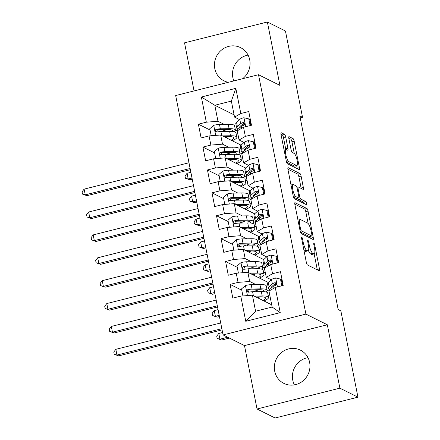 <?xml version="1.0" encoding="UTF-8"?>
<svg xmlns="http://www.w3.org/2000/svg" width="440" height="440" viewBox="0 0 440 440"><rect width="100%" height="100%" fill="white"/><g stroke="black" fill="none" stroke-linecap="round" stroke-linejoin="round"><path stroke-width="0.66" d="M301.757 237.149A1.634 0.396 75.9 0 0 301.67 237.138A1.634 0.396 75.9 0 0 301.609 238.491L306.334 262.361A2.338 0.567 75.9 0 0 307.434 264.935L319.259 270.831A2.338 0.567 75.9 0 0 319.38 270.848A2.338 0.567 75.9 0 0 319.468 268.912L314.743 245.042A1.634 0.396 75.9 0 0 313.973 243.243A1.634 0.396 75.9 0 0 313.885 243.227A1.634 0.396 75.9 0 0 313.825 244.585L314.435 247.676A7.475 1.821 75.9 0 1 314.155 253.875A7.475 1.821 75.9 0 1 313.759 253.814L312.769 253.325A7.475 1.821 75.9 0 1 309.249 245.086L308.632 242A1.634 0.396 75.9 0 0 307.863 240.196A1.634 0.396 75.9 0 0 307.775 240.18A1.634 0.396 75.9 0 0 307.714 241.538L308.325 244.629A7.475 1.821 75.9 0 1 308.05 250.828A7.475 1.821 75.9 0 1 307.648 250.767L306.664 250.278A7.475 1.821 75.9 0 1 303.138 242.039L302.527 238.953A1.634 0.396 75.9 0 0 301.757 237.149M242.632 78.705A18.568 17.628 -63.5 0 0 249.716 59.835A18.568 17.628 -63.5 0 0 240.537 47.608A18.568 17.628 -63.5 0 0 221.562 49.99A18.568 17.628 -63.5 0 0 214.792 68.613A18.568 17.628 -63.5 0 0 223.971 80.839A18.568 17.628 -63.5 0 0 228.322 82.308M248.078 55.11A18.568 17.628 -63.5 0 0 232.859 77.621A18.568 17.628 -63.5 0 0 233.838 80.916M274.697 371.157A18.568 17.628 -63.5 0 0 283.872 383.383A18.568 17.628 -63.5 0 0 302.847 381.002A18.568 17.628 -63.5 0 0 309.623 362.379A18.568 17.628 -63.5 0 0 300.443 350.152A18.568 17.628 -63.5 0 0 281.468 352.528A18.568 17.628 -63.5 0 0 274.697 371.157M307.984 357.649A18.568 17.628 -63.5 0 0 292.765 380.166A18.568 17.628 -63.5 0 0 294.399 384.89M285.675 136.967A2.338 0.567 75.9 0 0 284.576 134.393L281.259 132.737A2.338 0.567 75.9 0 0 281.132 132.721A2.338 0.567 75.9 0 0 281.045 134.657L286.297 161.161A2.338 0.567 75.9 0 0 287.397 163.735L299.216 169.631A2.338 0.567 75.9 0 0 299.343 169.653A2.338 0.567 75.9 0 0 299.431 167.712L294.184 141.207A2.338 0.567 75.9 0 0 293.079 138.633L289.075 136.637A2.338 0.567 75.9 0 0 288.948 136.614A2.338 0.567 75.9 0 0 288.86 138.556L291.11 149.897A2.338 0.567 75.9 0 0 292.209 152.471L294.195 153.461A6.248 1.524 75.9 0 1 297.011 159.726A6.248 1.524 75.9 0 1 296.912 165.534A6.248 1.524 75.9 0 1 296.577 165.479L288.794 161.601A6.248 1.524 75.9 0 1 285.978 155.337A6.248 1.524 75.9 0 1 286.077 149.529A6.248 1.524 75.9 0 1 286.413 149.584L287.711 150.227A2.338 0.567 75.9 0 0 287.837 150.249A2.338 0.567 75.9 0 0 287.925 148.308L285.675 136.967L283.437 137.528A2.338 0.567 75.9 0 0 282.337 134.954L280.978 134.277M299.849 115.951L338.184 309.562L340.863 310.893L357.945 397.172L339.878 388.163L327.322 324.77L305.91 314.094L258.511 74.718L279.928 85.393L267.372 22L285.439 31.009L302.522 117.288L299.849 115.951M295.091 202.598A2.338 0.567 75.9 0 0 294.965 202.582A2.338 0.567 75.9 0 0 294.877 204.518L300.13 231.022A2.338 0.567 75.9 0 0 301.23 233.596L313.055 239.492A2.338 0.567 75.9 0 0 313.175 239.514A2.338 0.567 75.9 0 0 313.264 237.573L308.017 211.068A2.338 0.567 75.9 0 0 306.916 208.494L294.866 202.653M293.211 196.091L287.964 169.587A2.338 0.567 75.9 0 1 288.052 167.651A2.338 0.567 75.9 0 1 288.173 167.668L299.998 173.564A2.338 0.567 75.9 0 1 301.098 176.138L303.347 187.479A2.338 0.567 75.9 0 1 303.259 189.42A2.338 0.567 75.9 0 1 303.132 189.398L298.337 187.011A2.338 0.567 75.9 0 0 298.216 186.989A2.338 0.567 75.9 0 0 298.127 188.925L299.618 196.455A2.338 0.567 75.9 0 0 300.718 199.029L305.712 201.514A1.634 0.396 75.9 0 1 306.449 203.154A1.634 0.396 75.9 0 1 306.422 204.672A1.634 0.396 75.9 0 1 306.334 204.661L294.311 198.666A2.338 0.567 75.9 0 1 293.211 196.091M305.91 314.094L223.075 334.923L175.676 95.546L258.511 74.718M280.236 312.62L245.757 321.293L240.774 296.12L252.406 295.202L255.58 311.218L272.146 307.054L280.236 312.62L275.253 287.447L283.201 285.45L280.478 271.716L272.531 273.719L270.721 264.561L278.669 262.565L275.946 248.831L267.999 250.833L266.189 241.676L274.137 239.679L271.42 225.951L263.472 227.948L261.657 218.79L269.605 216.794L266.888 203.066L258.94 205.062L257.125 195.91L265.072 193.908L262.356 180.18L254.408 182.177L252.593 173.024L260.541 171.023L257.824 157.295L249.876 159.291L248.061 150.139L256.009 148.137L253.292 134.409L245.344 136.406L243.529 127.254L251.477 125.252L248.76 111.524L240.812 113.52L234.537 117.106L231.363 101.09L214.797 105.254L217.965 121.275L224.202 124.383M241.786 290.208L230.104 284.383L232.826 298.117L240.774 296.12M230.104 284.383L238.056 282.387L236.242 273.235L247.874 272.316L268.207 282.452M237.259 267.322L225.577 261.498L228.294 275.231L236.242 273.235M225.577 261.498L233.525 259.501L231.71 250.349L243.342 249.431L263.676 259.567M232.727 244.437L221.045 238.612L223.762 252.346L231.71 250.349M221.045 238.612L228.993 236.615L227.178 227.464L238.81 226.545L259.144 236.681M228.195 221.551L216.513 215.727L219.23 229.46L227.178 227.464M216.513 215.727L224.461 213.73L222.646 204.578L234.278 203.66L254.612 213.796M223.663 198.671L211.981 192.841L214.698 206.575L222.646 204.578M211.981 192.841L219.929 190.845L218.114 181.693L229.746 180.774L250.08 190.911M219.131 175.786L207.449 169.961L210.166 183.689L218.114 181.693M207.449 169.961L215.397 167.959L213.587 158.807L225.214 157.889L245.548 168.025M214.599 152.9L202.917 147.076L205.634 160.804L213.587 158.807M202.917 147.076L210.865 145.073L209.055 135.922L220.688 135.003L241.016 145.139M210.067 130.014L198.385 124.19L201.108 137.918L209.055 135.922M198.385 124.19L206.333 122.188L201.35 97.014L235.829 88.347L240.812 113.52M244.046 142.478L239.063 139.992L237.254 130.84L243.529 127.254M245.344 136.406L239.063 139.992M235.395 129.965L237.232 130.878M234.091 114.873L214.797 105.254L201.35 97.014M206.333 122.188L217.965 121.275M248.578 165.363L243.595 162.877L241.786 153.725L248.061 150.139M249.876 159.291L243.595 162.877M220.688 135.003L222.497 144.155L228.734 147.268M239.927 152.851L241.764 153.764M210.865 145.073L222.497 144.155M253.11 188.249L248.127 185.763L246.318 176.611L252.593 173.024M254.408 182.177L248.127 185.763M225.214 157.889L227.029 167.041L233.266 170.154M244.459 175.731L246.296 176.649M215.397 167.959L227.029 167.041M257.642 211.134L252.659 208.648L250.85 199.496L257.125 195.91M258.94 205.062L252.659 208.648M229.746 180.774L231.561 189.926L237.798 193.039M248.99 198.616L250.828 199.535M219.929 190.845L231.561 189.926M262.174 234.02L257.191 231.534L255.376 222.382L261.657 218.79M263.472 227.948L257.191 231.534M234.278 203.66L236.093 212.812L242.325 215.924M253.523 221.502L255.36 222.42M224.461 213.73L236.093 212.812M266.706 256.905L261.723 254.419L259.908 245.262L266.189 241.676M267.999 250.833L261.723 254.419M238.81 226.545L240.625 235.697L246.857 238.81M258.055 244.387L259.886 245.306M228.993 236.615L240.625 235.697M271.238 279.785L266.255 277.305L264.44 268.147L270.721 264.561M272.531 273.719L266.255 277.305M243.342 249.431L245.157 258.582L251.389 261.69M262.581 267.273L264.418 268.191M233.525 259.501L245.157 258.582M272.146 307.054L268.972 291.033L275.253 287.447M247.874 272.316L249.684 281.468L255.921 284.576M267.113 290.158L268.95 291.077M238.056 282.387L249.684 281.468M300.229 117.865L302.522 117.288M267.372 22L184.536 42.829L194.056 90.921M327.322 324.77L244.486 345.598L257.037 408.991L339.878 388.163M257.037 408.991L275.105 418L357.945 397.172M244.486 345.598L223.075 334.923M239.514 119.592L234.537 117.106M252.406 295.202L271.7 304.821M238.007 134.805L236.434 135.201M242.539 157.691L240.966 158.087M247.071 180.576L245.493 180.972M251.603 203.462L250.025 203.858M256.135 226.347L254.556 226.743M260.667 249.227L259.089 249.629M265.199 272.113L263.621 272.509M269.731 294.998L268.153 295.394M245.757 321.293L255.58 311.218M231.363 101.09L235.829 88.347M303.985 250.492A7.475 1.821 75.9 0 0 304.425 250.839L306.664 250.278M308.05 250.828L305.811 251.394A7.475 1.821 75.9 0 1 305.409 251.328L304.425 250.839M308.413 250.52A7.475 1.821 75.9 0 0 310.53 253.886L312.769 253.325M314.155 253.875L311.916 254.441A7.475 1.821 75.9 0 1 311.52 254.375L310.53 253.886M317.295 269.852A2.338 0.567 75.9 0 0 317.229 269.473L314.144 253.88M308.127 223.498L305.778 211.629A2.338 0.567 75.9 0 0 304.673 209.055L294.811 204.138M311.091 238.513A2.338 0.567 75.9 0 0 311.025 238.139L310.657 236.286M300.559 229.009A1.634 0.396 75.9 0 0 301.329 230.813L311.707 235.989A1.634 0.396 75.9 0 0 311.795 236A1.634 0.396 75.9 0 0 311.856 234.647L311.212 231.385A7.475 1.821 75.9 0 0 307.687 223.152L300.591 219.615A7.475 1.821 75.9 0 0 300.19 219.549A7.475 1.821 75.9 0 0 299.915 225.753L300.559 229.009L299.767 229.213M309.628 236.511A1.634 0.396 75.9 0 1 309.557 236.566A1.634 0.396 75.9 0 1 309.469 236.549L300.382 232.023M287.898 169.208L297.759 174.125L299.998 173.564M301.175 188.424A2.338 0.567 75.9 0 0 301.109 188.045L298.859 176.698A2.338 0.567 75.9 0 0 297.759 174.125M297.682 198.165A2.338 0.567 75.9 0 0 298.48 199.59L303.474 202.081L305.712 201.514M304.178 203.588A1.634 0.396 75.9 0 0 303.474 202.081M293.365 184.531A6.248 1.524 75.9 0 0 293.029 184.476A6.248 1.524 75.9 0 0 292.93 190.284A6.248 1.524 75.9 0 0 295.741 196.548L298.485 197.912A2.338 0.567 75.9 0 0 298.611 197.934A2.338 0.567 75.9 0 0 298.7 195.993L297.209 188.469A2.338 0.567 75.9 0 0 296.104 185.895L293.365 184.531M293.464 197.087A6.248 1.524 75.9 0 0 293.502 197.109L295.741 196.548M298.611 197.934L296.373 198.495A2.338 0.567 75.9 0 1 296.247 198.479L293.502 197.109M285.797 149.6A2.338 0.567 75.9 0 0 285.687 148.874L283.437 137.528M296.912 165.534L294.673 166.095A6.248 1.524 75.9 0 1 294.338 166.045L286.555 162.162A6.248 1.524 75.9 0 0 286.555 162.162L288.794 161.601M294.267 153.5L291.945 141.768A2.338 0.567 75.9 0 0 290.84 139.194L288.794 138.177M297.259 168.652A2.338 0.567 75.9 0 0 297.193 168.278L296.659 165.594M255.772 296.879L260.244 296.802A15.114 2.998 -11.2 0 1 265.518 298.018A15.114 2.998 -11.2 0 1 262.834 300.399M254.183 296.087L262.202 295.955A18.21 3.614 -11.2 0 1 268.554 297.418A18.21 3.614 -11.2 0 1 263.89 300.927M243.221 295.922L242.886 295.757L241.527 288.893L245.553 285.478A6.309 1.249 -11.2 0 1 251.202 284.658L259.936 284.51A18.21 3.614 -11.2 0 1 266.288 285.973L267.146 290.323A18.21 3.614 168.8 0 0 260.799 288.86L252.06 289.003A6.309 1.249 168.8 0 0 248.177 289.443L247.335 289.927L247.06 291.258L247.748 292.067L248.716 292.188A6.309 1.249 -11.2 0 1 252.604 291.753L261.344 291.605A18.21 3.614 -11.2 0 1 267.69 293.068L268.554 297.418M257.416 296.852L258.555 297.418M248.237 292.209L249.139 289.922A3.212 0.638 -11.2 0 1 250.107 289.856L258.841 289.707A15.114 2.998 -11.2 0 1 256.333 290.593L252.714 291.748M242.886 295.757L243.502 295.9M257.78 297.88L257.741 297.688A15.114 2.998 168.8 0 0 260.244 296.802M266.024 291.973A18.21 3.614 168.8 0 0 267.146 290.323M258.841 289.707A15.114 2.998 -11.2 0 1 264.11 290.923A15.114 2.998 -11.2 0 1 263.863 291.659M220.704 322.96L115.847 349.322L116.98 355.047L118.651 355.877L222.073 329.874M221.837 328.68L116.98 355.047L114.23 354.31L113.779 352.022L115.847 349.322M118.651 355.877L114.23 354.31M281.809 285.797L280.484 279.098L275.55 277.932A6.309 1.249 168.8 0 0 271.502 279.554L268.235 282.425A18.21 3.614 168.8 0 0 267.504 283.762L268.362 288.107A18.21 3.614 168.8 0 0 270.006 289.201M274.329 284.361A15.114 2.998 168.8 0 0 276.348 284.361M282.2 283.805A15.114 2.998 168.8 0 0 282.854 283.712M269.759 294.998A18.21 3.614 168.8 0 0 269.77 295.202A18.21 3.614 168.8 0 0 269.836 295.394M282.557 285.61L281.353 279.532L280.484 279.098M269.77 295.202L268.906 290.857A18.21 3.614 -11.2 0 1 269.643 289.52L272.91 286.644A6.309 1.249 -11.2 0 1 275.363 285.494L276.298 284.532L276.32 283.597L275.792 282.882L274.819 282.744A6.309 1.249 168.8 0 0 272.365 283.899L269.099 286.77A18.21 3.614 168.8 0 0 268.362 288.107M271.568 287.826A15.114 2.998 -11.2 0 1 271.398 287.507A15.114 2.998 -11.2 0 1 272.008 286.396L275.275 283.525A3.212 0.638 -11.2 0 1 275.781 283.223L274.819 282.744M222.596 332.519L218.785 333.482L219.918 339.202L221.59 340.038L229.394 338.074M227.722 337.238L219.918 339.202L217.168 338.465L216.711 336.177L218.785 333.482M221.59 340.038L217.168 338.465M251.24 273.994L255.717 273.916A15.114 2.998 -11.2 0 1 260.986 275.132A15.114 2.998 -11.2 0 1 258.308 277.514M249.651 273.202L257.67 273.07A18.21 3.614 -11.2 0 1 264.022 274.533A18.21 3.614 -11.2 0 1 259.358 278.041M238.689 273.037L238.354 272.872L236.995 266.007L241.021 262.592A6.309 1.249 -11.2 0 1 246.67 261.773L255.404 261.624A18.21 3.614 -11.2 0 1 261.756 263.087L262.614 267.438A18.21 3.614 168.8 0 0 256.267 265.975L247.533 266.118A6.309 1.249 168.8 0 0 243.645 266.558L242.803 267.041L242.528 268.373L243.216 269.181L244.189 269.308A6.309 1.249 -11.2 0 1 248.072 268.868L256.812 268.719A18.21 3.614 -11.2 0 1 263.159 270.182L264.022 274.533M252.885 273.966L254.023 274.533M243.705 269.324L244.607 267.036A3.212 0.638 -11.2 0 1 245.575 266.97L254.309 266.822A15.114 2.998 -11.2 0 1 251.801 267.707L248.182 268.862M238.354 272.872L238.975 273.014M253.248 274.995L253.209 274.802A15.114 2.998 168.8 0 0 255.712 273.916M261.492 269.088A18.21 3.614 168.8 0 0 262.614 267.438M254.309 266.822A15.114 2.998 -11.2 0 1 259.578 268.037A15.114 2.998 -11.2 0 1 259.331 268.78M216.172 300.075L111.314 326.436L112.448 332.161L114.12 332.992L217.542 306.988M217.305 305.795L112.448 332.161L109.698 331.425L109.247 329.137L111.314 326.436M114.12 332.992L109.698 331.425M246.708 251.108L251.185 251.031A15.114 2.998 -11.2 0 1 256.454 252.247A15.114 2.998 -11.2 0 1 253.776 254.634M245.119 250.316L253.138 250.184A18.21 3.614 -11.2 0 1 259.49 251.647A18.21 3.614 -11.2 0 1 254.826 255.156M234.163 250.151L233.822 249.986L232.463 243.122L236.489 239.707A6.309 1.249 -11.2 0 1 242.138 238.887L250.872 238.739A18.21 3.614 -11.2 0 1 257.224 240.207L258.082 244.552A18.21 3.614 168.8 0 0 251.735 243.089L243.001 243.232A6.309 1.249 168.8 0 0 239.113 243.672L238.271 244.156L238.002 245.487L238.684 246.296L239.657 246.422A6.309 1.249 -11.2 0 1 243.546 245.982L252.28 245.834A18.21 3.614 -11.2 0 1 258.627 247.297L259.49 251.647M248.353 251.081L249.491 251.647M239.173 246.439L240.075 244.156A3.212 0.638 -11.2 0 1 241.043 244.085L249.777 243.936A15.114 2.998 -11.2 0 1 247.269 244.822L243.656 245.977M233.822 249.986L234.443 250.129M248.716 252.109L248.677 251.917A15.114 2.998 168.8 0 0 251.18 251.031M256.96 246.202A18.21 3.614 168.8 0 0 258.082 244.552M249.777 243.936A15.114 2.998 -11.2 0 1 255.052 245.152A15.114 2.998 -11.2 0 1 254.799 245.894M211.64 277.189L106.783 303.556L107.916 309.276L109.588 310.107L213.01 284.103M212.773 282.909L107.916 309.276L105.166 308.539L104.715 306.251L106.783 303.556M109.588 310.107L105.166 308.539M277.277 262.916L275.952 256.212L271.024 255.046A6.309 1.249 168.8 0 0 266.97 256.669L263.703 259.54A18.21 3.614 168.8 0 0 262.971 260.876L263.835 265.221A18.21 3.614 168.8 0 0 265.474 266.315M269.797 261.476A15.114 2.998 168.8 0 0 271.815 261.476M277.668 260.92A15.114 2.998 168.8 0 0 278.322 260.827M265.227 272.113A18.21 3.614 168.8 0 0 265.238 272.316A18.21 3.614 168.8 0 0 265.304 272.509M278.025 262.724L276.821 256.647L275.952 256.212M265.238 272.316L264.374 267.971A18.21 3.614 -11.2 0 1 265.111 266.635L268.378 263.764A6.309 1.249 -11.2 0 1 270.831 262.609L271.766 261.646L271.788 260.716L271.26 259.996L270.287 259.859A6.309 1.249 168.8 0 0 267.834 261.014L264.567 263.885A18.21 3.614 168.8 0 0 263.835 265.221M267.036 264.94A15.114 2.998 -11.2 0 1 266.865 264.622A15.114 2.998 -11.2 0 1 267.476 263.511L270.743 260.639A3.212 0.638 -11.2 0 1 271.249 260.343L270.287 259.859M218.064 309.634L214.253 310.596L215.386 316.316L217.058 317.152L219.434 316.553M219.197 315.359L215.386 316.316L212.636 315.584L212.185 313.291L214.253 310.596M217.058 317.152L212.636 315.584M272.745 240.031L271.42 233.327L266.492 232.161A6.309 1.249 168.8 0 0 262.444 233.783L259.177 236.654A18.21 3.614 168.8 0 0 258.44 237.99L259.303 242.336A18.21 3.614 168.8 0 0 260.942 243.43M265.265 238.59A15.114 2.998 168.8 0 0 267.284 238.59M273.136 238.04A15.114 2.998 168.8 0 0 273.79 237.941M260.695 249.227A18.21 3.614 168.8 0 0 260.706 249.431A18.21 3.614 168.8 0 0 260.772 249.623M273.493 239.839L272.288 233.761L271.42 233.327M260.706 249.431L259.848 245.086A18.21 3.614 -11.2 0 1 260.579 243.749L263.846 240.878A6.309 1.249 -11.2 0 1 266.299 239.723L267.234 238.761L267.256 237.831L266.728 237.111L265.755 236.973A6.309 1.249 168.8 0 0 263.302 238.128L260.035 240.999A18.21 3.614 168.8 0 0 259.303 242.336M262.504 242.055A15.114 2.998 -11.2 0 1 262.339 241.736A15.114 2.998 -11.2 0 1 262.944 240.631L266.211 237.754A3.212 0.638 -11.2 0 1 266.717 237.457L265.755 236.973M213.538 286.748L209.721 287.711L210.854 293.43L212.526 294.267L214.907 293.667M214.671 292.474L210.854 293.43L208.104 292.699L207.653 290.406L209.721 287.711M212.526 294.267L208.104 292.699M242.176 228.223L246.653 228.146A15.114 2.998 -11.2 0 1 251.922 229.361A15.114 2.998 -11.2 0 1 249.244 231.748M240.592 227.431L248.606 227.299A18.21 3.614 -11.2 0 1 254.958 228.762A18.21 3.614 -11.2 0 1 250.299 232.271M229.631 227.271L229.295 227.101L227.931 220.237L231.957 216.821A6.309 1.249 -11.2 0 1 237.606 216.002L246.345 215.853A18.21 3.614 -11.2 0 1 252.692 217.322L253.556 221.667A18.21 3.614 168.8 0 0 247.203 220.204L238.469 220.347A6.309 1.249 168.8 0 0 234.581 220.787L233.745 221.271L233.47 222.602L234.02 223.333L235.125 223.537A6.309 1.249 -11.2 0 1 239.014 223.097L247.748 222.948A18.21 3.614 -11.2 0 1 254.095 224.411L254.958 228.762M243.826 228.195L244.965 228.762M234.641 223.553L235.543 221.271A3.212 0.638 -11.2 0 1 236.511 221.199L245.245 221.051A15.114 2.998 -11.2 0 1 242.743 221.936L239.124 223.091M229.295 227.101L229.911 227.249M244.184 229.224L244.145 229.031A15.114 2.998 168.8 0 0 246.648 228.146M252.428 223.316A18.21 3.614 168.8 0 0 253.556 221.667M245.245 221.051A15.114 2.998 -11.2 0 1 250.52 222.266A15.114 2.998 -11.2 0 1 250.267 223.009M207.108 254.304L102.251 280.671L103.384 286.391L105.056 287.221L208.478 261.217M208.241 260.024L103.384 286.391L100.634 285.654L100.183 283.366L102.251 280.671M105.056 287.221L100.634 285.654M237.644 205.337L242.121 205.26A15.114 2.998 -11.2 0 1 247.39 206.476A15.114 2.998 -11.2 0 1 244.712 208.863M236.06 204.545L244.079 204.413A18.21 3.614 -11.2 0 1 250.426 205.876A18.21 3.614 -11.2 0 1 245.768 209.385M225.099 204.386L224.763 204.215L223.399 197.351L227.425 193.936A6.309 1.249 -11.2 0 1 233.073 193.116L241.813 192.968A18.21 3.614 -11.2 0 1 248.16 194.436L249.024 198.781A18.21 3.614 168.8 0 0 242.671 197.318L233.937 197.466A6.309 1.249 168.8 0 0 230.049 197.901L229.213 198.385L228.938 199.716L229.488 200.448L230.593 200.651A6.309 1.249 -11.2 0 1 234.482 200.211L243.216 200.063A18.21 3.614 -11.2 0 1 249.568 201.531L250.426 205.876M239.294 205.31L240.433 205.876M230.115 200.668L231.011 198.385A3.212 0.638 -11.2 0 1 231.979 198.314L240.713 198.171A15.114 2.998 -11.2 0 1 238.211 199.051L234.591 200.211M224.763 204.215L225.379 204.364M239.652 206.338L239.613 206.146A15.114 2.998 168.8 0 0 242.115 205.26M247.896 200.431A18.21 3.614 168.8 0 0 249.024 198.781M240.713 198.171A15.114 2.998 -11.2 0 1 245.988 199.381A15.114 2.998 -11.2 0 1 245.735 200.123M202.582 231.418L97.719 257.785L98.852 263.505L100.524 264.341L203.951 238.337M203.709 237.138L98.852 263.505L96.102 262.768L95.651 260.48L97.719 257.785M100.524 264.341L96.102 262.768M268.219 217.146L266.888 210.441L261.96 209.281A6.309 1.249 168.8 0 0 257.912 210.898L254.645 213.769A18.21 3.614 168.8 0 0 253.907 215.105L254.771 219.456A18.21 3.614 168.8 0 0 256.41 220.545M260.733 215.705A15.114 2.998 168.8 0 0 262.752 215.705M268.603 215.155A15.114 2.998 168.8 0 0 269.258 215.056M256.163 226.341A18.21 3.614 168.8 0 0 256.173 226.545A18.21 3.614 168.8 0 0 256.24 226.738M268.961 216.953L267.757 210.876L266.888 210.441M256.173 226.545L255.316 222.2A18.21 3.614 -11.2 0 1 256.047 220.864L259.314 217.993A6.309 1.249 -11.2 0 1 261.767 216.838L262.702 215.875L262.724 214.946L262.196 214.225L261.223 214.088A6.309 1.249 168.8 0 0 258.77 215.243L255.503 218.119A18.21 3.614 168.8 0 0 254.771 219.456M257.972 219.17A15.114 2.998 -11.2 0 1 257.807 218.851A15.114 2.998 -11.2 0 1 258.412 217.745L261.679 214.869A3.212 0.638 -11.2 0 1 262.185 214.572L261.223 214.088M209.006 263.863L205.189 264.825L206.322 270.545L207.994 271.381L210.375 270.781M210.139 269.588L206.322 270.545L203.572 269.814L203.121 267.526L205.189 264.825M207.994 271.381L203.572 269.814M263.687 194.26L262.356 187.556L257.428 186.395A6.309 1.249 168.8 0 0 253.38 188.012L250.113 190.883A18.21 3.614 168.8 0 0 249.376 192.22L250.239 196.57A18.21 3.614 168.8 0 0 251.878 197.659M256.201 192.819A15.114 2.998 168.8 0 0 258.22 192.819M264.077 192.269A15.114 2.998 168.8 0 0 264.732 192.17M251.631 203.456A18.21 3.614 168.8 0 0 251.642 203.66A18.21 3.614 168.8 0 0 251.708 203.852M264.429 194.073L263.225 187.99L262.356 187.556M251.642 203.66L250.784 199.315A18.21 3.614 -11.2 0 1 251.515 197.978L254.782 195.107A6.309 1.249 -11.2 0 1 257.235 193.952L258.17 192.99L258.192 192.06L257.664 191.34L256.69 191.202A6.309 1.249 168.8 0 0 254.238 192.357L250.971 195.234A18.21 3.614 168.8 0 0 250.239 196.57M253.44 196.284A15.114 2.998 -11.2 0 1 253.275 195.965A15.114 2.998 -11.2 0 1 253.88 194.86L257.153 191.983A3.212 0.638 -11.2 0 1 257.653 191.686L256.69 191.202M204.474 240.983L200.656 241.94L201.79 247.66L203.462 248.496L205.843 247.896M205.607 246.703L201.79 247.66L199.04 246.928L198.589 244.64L200.656 241.94M203.462 248.496L199.04 246.928M233.112 182.452L237.589 182.375A15.114 2.998 -11.2 0 1 242.858 183.59A15.114 2.998 -11.2 0 1 240.18 185.977M231.528 181.66L239.547 181.528A18.21 3.614 -11.2 0 1 245.894 182.99A18.21 3.614 -11.2 0 1 241.236 186.5M220.566 181.5L220.231 181.33L218.873 174.465L222.893 171.05A6.309 1.249 -11.2 0 1 228.542 170.231L237.281 170.088A18.21 3.614 -11.2 0 1 243.628 171.551L244.492 175.896A18.21 3.614 168.8 0 0 238.139 174.433L229.405 174.581A6.309 1.249 168.8 0 0 225.517 175.016L224.681 175.5L224.406 176.831L224.956 177.562L226.061 177.766A6.309 1.249 -11.2 0 1 229.95 177.326L238.684 177.177A18.21 3.614 -11.2 0 1 245.036 178.646L245.894 182.99M234.762 182.424L235.901 182.99M236.181 175.285A15.114 2.998 -11.2 0 1 233.679 176.165L230.06 177.326M220.231 181.33L220.847 181.478M235.12 183.453L235.081 183.26A15.114 2.998 168.8 0 0 237.584 182.375M243.364 177.546A18.21 3.614 168.8 0 0 244.492 175.896M225.583 177.782L226.479 175.5A3.212 0.638 -11.2 0 1 227.447 175.428L236.187 175.285A15.114 2.998 -11.2 0 1 241.456 176.501A15.114 2.998 -11.2 0 1 241.203 177.238M198.049 208.532L93.187 234.9L94.32 240.62L95.992 241.456L199.419 215.452M199.183 214.253L94.32 240.62L91.575 239.882L91.118 237.595L93.187 234.9M95.992 241.456L91.575 239.882M259.155 171.375L257.824 164.67L252.896 163.51A6.309 1.249 168.8 0 0 248.848 165.127L245.581 167.998A18.21 3.614 168.8 0 0 244.844 169.334L245.707 173.685A18.21 3.614 168.8 0 0 247.346 174.774M251.669 169.934A15.114 2.998 168.8 0 0 253.688 169.934M259.545 169.384A15.114 2.998 168.8 0 0 260.2 169.285M247.099 180.576A18.21 3.614 168.8 0 0 247.11 180.774A18.21 3.614 168.8 0 0 247.181 180.966M259.903 171.188L258.698 165.105L257.824 164.67M247.11 180.774L246.252 176.429A18.21 3.614 -11.2 0 1 246.983 175.093L250.25 172.222A6.309 1.249 -11.2 0 1 252.703 171.066L253.638 170.104L253.66 169.174L253.011 168.382L252.159 168.316A6.309 1.249 168.8 0 0 249.706 169.472L246.439 172.348A18.21 3.614 168.8 0 0 245.707 173.685M248.908 173.399A15.114 2.998 -11.2 0 1 248.743 173.08A15.114 2.998 -11.2 0 1 249.354 171.974L252.621 169.097A3.212 0.638 -11.2 0 1 253.121 168.801L252.159 168.316M199.941 218.097L196.125 219.054L197.257 224.774L198.93 225.61L201.311 225.011M201.075 223.817L197.257 224.774L194.507 224.043L194.056 221.755L196.125 219.054M198.93 225.61L194.507 224.043M228.58 159.566L233.057 159.495A15.114 2.998 -11.2 0 1 238.326 160.705A15.114 2.998 -11.2 0 1 235.648 163.091M226.996 158.774L235.015 158.642A18.21 3.614 -11.2 0 1 241.362 160.105A18.21 3.614 -11.2 0 1 236.704 163.614M216.035 158.614L215.699 158.444L214.341 151.58L218.361 148.165A6.309 1.249 -11.2 0 1 224.015 147.345L232.749 147.202A18.21 3.614 -11.2 0 1 239.096 148.665L239.96 153.01A18.21 3.614 168.8 0 0 233.607 151.547L224.873 151.696A6.309 1.249 168.8 0 0 220.985 152.13L220.149 152.614L219.874 153.945L220.424 154.677L221.529 154.88A6.309 1.249 -11.2 0 1 225.418 154.44L234.152 154.291A18.21 3.614 -11.2 0 1 240.504 155.76L241.362 160.105M230.23 159.538L231.369 160.105M221.051 154.897L221.947 152.614A3.212 0.638 -11.2 0 1 222.915 152.543L231.655 152.399A15.114 2.998 -11.2 0 1 229.147 153.28L225.528 154.44M215.699 158.444L216.315 158.593M230.588 160.567L230.549 160.375A15.114 2.998 168.8 0 0 233.057 159.495M238.832 154.66A18.21 3.614 168.8 0 0 239.96 153.01M231.655 152.399A15.114 2.998 -11.2 0 1 236.924 153.615A15.114 2.998 -11.2 0 1 236.676 154.352M193.518 185.647L88.655 212.014L89.788 217.734L91.465 218.57L194.887 192.566M194.651 191.367L89.788 217.734L87.043 216.997L86.587 214.709L88.655 212.014M91.465 218.57L87.043 216.997M254.623 148.489L253.297 141.785L248.364 140.624A6.309 1.249 168.8 0 0 244.316 142.241L241.049 145.112A18.21 3.614 168.8 0 0 240.317 146.448L241.175 150.799A18.21 3.614 168.8 0 0 242.82 151.888M247.137 147.048A15.114 2.998 168.8 0 0 249.156 147.048M255.013 146.498A15.114 2.998 168.8 0 0 255.668 146.399M242.566 157.691A18.21 3.614 168.8 0 0 242.583 157.894A18.21 3.614 168.8 0 0 242.649 158.087M255.371 148.302L254.166 142.219L253.297 141.785M242.583 157.894L241.72 153.544A18.21 3.614 -11.2 0 1 242.451 152.207L245.718 149.336A6.309 1.249 -11.2 0 1 248.171 148.181L249.112 147.219L249.128 146.289L248.479 145.497L247.627 145.431A6.309 1.249 168.8 0 0 245.179 146.586L241.907 149.463A18.21 3.614 168.8 0 0 241.175 150.799M244.376 150.513A15.114 2.998 -11.2 0 1 244.211 150.194A15.114 2.998 -11.2 0 1 244.822 149.089L248.089 146.212A3.212 0.638 -11.2 0 1 248.589 145.915L247.627 145.431M195.41 195.212L191.593 196.169L192.726 201.889L194.398 202.725L196.779 202.125M196.543 200.931L192.726 201.889L189.981 201.157L189.524 198.869L191.593 196.169M194.398 202.725L189.981 201.157M224.048 136.68L228.525 136.609A15.114 2.998 -11.2 0 1 233.799 137.825A15.114 2.998 -11.2 0 1 231.115 140.206M222.464 135.888L230.483 135.757A18.21 3.614 -11.2 0 1 236.83 137.22A18.21 3.614 -11.2 0 1 232.172 140.729M211.503 135.729L211.167 135.559L209.809 128.695L213.835 125.279A6.309 1.249 -11.2 0 1 219.483 124.46L228.217 124.317A18.21 3.614 -11.2 0 1 234.564 125.78L235.428 130.125A18.21 3.614 168.8 0 0 229.081 128.662L220.341 128.81A6.309 1.249 168.8 0 0 216.453 129.245L215.617 129.729L215.341 131.06L215.892 131.791L216.997 131.995A6.309 1.249 -11.2 0 1 220.886 131.555L229.62 131.412A18.21 3.614 -11.2 0 1 235.972 132.875L236.83 137.22M225.698 136.653L226.837 137.22M216.519 132.011L217.415 129.729A3.212 0.638 -11.2 0 1 218.383 129.657L227.123 129.514A15.114 2.998 -11.2 0 1 224.615 130.394L220.996 131.555M211.167 135.559L211.783 135.707M226.056 137.682L226.017 137.489A15.114 2.998 168.8 0 0 228.525 136.609M234.306 131.775A18.21 3.614 168.8 0 0 235.428 130.125M227.123 129.514A15.114 2.998 -11.2 0 1 232.392 130.73A15.114 2.998 -11.2 0 1 232.144 131.467M188.986 162.762L84.128 189.129L85.261 194.849L86.933 195.685L190.355 169.68M190.119 168.482L85.261 194.849L82.511 194.112L82.055 191.823L84.128 189.129M86.933 195.685L82.511 194.112M250.091 125.604L248.765 118.899L243.832 117.739A6.309 1.249 168.8 0 0 239.784 119.356L236.517 122.227A18.21 3.614 168.8 0 0 235.785 123.563L236.643 127.914A18.21 3.614 168.8 0 0 238.288 129.003M242.605 124.163A15.114 2.998 168.8 0 0 244.624 124.163M250.481 123.613A15.114 2.998 168.8 0 0 251.136 123.514M238.04 134.805A18.21 3.614 168.8 0 0 238.051 135.008A18.21 3.614 168.8 0 0 238.117 135.201M250.839 125.417L249.634 119.334L248.765 118.899M238.051 135.008L237.188 130.658A18.21 3.614 -11.2 0 1 237.919 129.322L241.191 126.451A6.309 1.249 -11.2 0 1 243.639 125.296L244.58 124.333L244.596 123.404L244.073 122.683L243.095 122.551A6.309 1.249 168.8 0 0 240.647 123.706L237.38 126.577A18.21 3.614 168.8 0 0 236.643 127.914M239.844 127.633A15.114 2.998 -11.2 0 1 239.679 127.309A15.114 2.998 -11.2 0 1 240.29 126.203L243.556 123.332A3.212 0.638 -11.2 0 1 244.063 123.03L243.095 122.551M190.878 172.326L187.061 173.283L188.194 179.003L189.871 179.839L192.247 179.24M192.011 178.046L188.194 179.003L185.449 178.272L184.993 175.984L187.061 173.283M189.871 179.839L185.449 178.272M302.346 242.237L303.138 242.039M305.409 251.328L307.648 250.767M307.846 242.198L308.632 242M308.451 245.289L309.249 245.086M311.52 254.375L313.759 253.814M313.951 245.24L314.743 245.042M317.229 269.473L319.468 268.912M301.736 239.151L302.527 238.953M304.673 209.055L306.916 208.494M305.778 211.629L308.017 211.068M311.025 238.139L313.264 237.573M300.146 231.11L301.329 230.813M309.469 236.549L311.707 235.989M299.123 225.951L299.915 225.753M298.859 176.698L301.098 176.138M301.109 188.045L303.347 187.479M297.336 189.129L298.127 188.925M298.798 196.658L299.618 196.455M298.48 199.59L300.718 199.029M296.247 198.479L298.485 197.912M285.687 148.874L287.925 148.308M294.338 166.045L296.577 165.479M290.84 139.194L293.079 138.633M291.945 141.768L294.184 141.207M297.193 168.278L299.431 167.712M282.337 134.954L284.576 134.393M245.448 285.56L247.44 295.592M261.344 291.605L262.202 295.955M256.553 291.687L256.333 290.593M259.936 284.51L260.799 288.86M252.604 291.753L253.385 295.691M251.202 284.658L252.06 289.003M249.139 289.922L248.177 289.443M277.442 286.897L275.677 277.964M269.099 286.77L268.235 282.425M269.841 290.538L269.643 289.52M272.365 283.899L271.502 279.554M273.29 288.569L272.91 286.644M240.922 262.675L242.907 272.707M256.812 268.719L257.67 273.07M252.021 268.802L251.801 267.707M255.404 261.624L256.267 265.975M248.072 268.868L248.853 272.805M246.67 261.773L247.533 266.118M244.607 267.036L243.645 266.558M236.39 239.789L238.376 249.821M252.28 245.834L253.138 250.184M247.489 245.916L247.269 244.822M250.872 238.739L251.735 243.089M243.546 245.982L244.321 249.92M242.138 238.887L243.001 243.232M240.075 244.156L239.113 243.672M272.916 264.011L271.145 255.079M264.567 263.885L263.703 259.54M265.309 267.652L265.111 266.635M267.834 261.014L266.97 256.669M268.757 265.683L268.378 263.764M268.384 241.126L266.613 232.194M260.035 240.999L259.177 236.654M260.783 244.767L260.579 243.749M263.302 238.128L262.444 233.783M264.226 242.798L263.846 240.878M231.858 216.904L233.844 226.936M247.748 222.948L248.606 227.299M242.957 223.031L242.743 221.936M246.345 215.853L247.203 220.204M239.014 223.097L239.789 227.035M237.606 216.002L238.469 220.347M235.543 221.271L234.581 220.787M227.326 194.024L229.312 204.05M243.216 200.063L244.079 204.413M238.425 200.145L238.211 199.051M241.813 192.968L242.671 197.318M234.482 200.211L235.263 204.149M233.073 193.116L233.937 197.466M231.011 198.385L230.049 197.901M263.852 218.24L262.081 209.308M255.503 218.119L254.645 213.769M256.251 221.881L256.047 220.864M258.77 215.243L257.912 210.898M259.694 219.912L259.314 217.993M259.32 195.355L257.548 186.423M250.971 195.234L250.113 190.883M251.719 198.996L251.515 197.978M254.238 192.357L253.38 188.012M255.162 197.027L254.782 195.107M222.794 171.138L224.78 181.165M238.684 177.177L239.547 181.528M233.893 177.26L233.679 176.165M237.281 170.088L238.139 174.433M229.95 177.326L230.731 181.264M228.542 170.231L229.405 174.581M226.479 175.5L225.517 175.016M254.788 172.469L253.017 163.537M246.439 172.348L245.581 167.998M247.187 176.11L246.983 175.093M249.706 169.472L248.848 165.127M250.635 174.141L250.25 172.222M218.262 148.253L220.248 158.279M234.152 154.291L235.015 158.642M229.361 154.374L229.147 153.28M232.749 147.202L233.607 151.547M225.418 154.44L226.198 158.378M224.015 147.345L224.873 151.696M221.947 152.614L220.985 152.13M250.256 149.584L248.485 140.651M241.907 149.463L241.049 145.112M242.655 153.225L242.451 152.207M245.179 146.586L244.316 142.241M246.103 151.256L245.718 149.336M213.73 125.367L215.716 135.394M229.62 131.412L230.483 135.757M224.829 131.489L224.615 130.394M228.217 124.317L229.081 128.662M220.886 131.555L221.667 135.493M219.483 124.46L220.341 128.81M217.415 129.729L216.453 129.245M245.724 126.698L243.958 117.766M237.38 126.577L236.517 122.227M238.123 130.339L237.919 129.322M240.647 123.706L239.784 119.356M241.571 128.37L241.191 126.451M309.557 236.566L311.795 236M297.968 220.11L300.19 219.549M296.901 187.319L298.216 186.989M291.011 184.982L293.029 184.476M284.091 150.029L286.077 149.529"/></g></svg>
